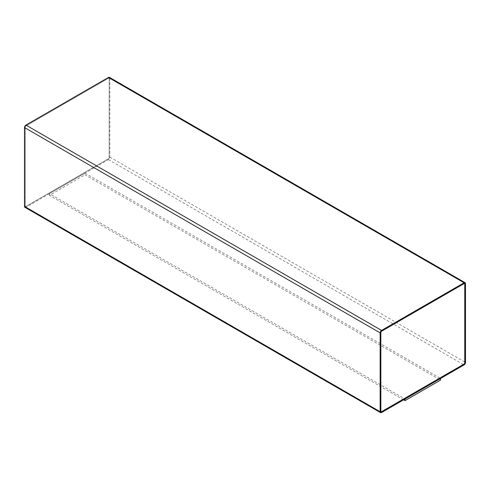 <?xml version="1.0" encoding="UTF-8"?>
<svg xmlns="http://www.w3.org/2000/svg" width="490" height="490" viewBox="0 0 490 490"><rect width="100%" height="100%" fill="white"/><g stroke="black" fill="none" stroke-linecap="round" stroke-linejoin="round"><path stroke-width="0.37" stroke-dasharray="2.45 1.84" d="M24.917 207.319A2.009 1.164 120 0 0 25.921 207.221L108.431 159.581A2.009 1.164 120 0 0 109.852 157.119L109.852 78.271A2.009 1.164 120 0 0 109.435 77.353M84.997 173.154L440.571 378.445L405.003 398.976L49.429 193.691L84.997 173.154L84.997 174.801L440.571 380.087M403.619 399.822L49.429 195.332L84.997 174.801M49.429 195.332L49.429 193.691M109.141 78.682A1.004 0.582 120 0 0 108.933 78.222A1.004 0.582 120 0 0 108.431 78.271L25.921 125.906A1.004 0.582 120 0 0 25.21 127.143L25.21 205.99A1.004 0.582 120 0 0 25.419 206.449A1.004 0.582 120 0 0 25.921 206.4L108.431 158.76A1.004 0.582 120 0 0 109.141 157.529L109.178 78.7A1.004 0.582 120 0 0 108.97 78.241A1.004 0.582 120 0 0 108.468 78.29L25.958 125.93A1.004 0.582 120 0 0 25.247 127.161L25.247 206.008A1.004 0.582 120 0 0 25.456 206.468A1.004 0.582 120 0 0 25.958 206.419L108.468 158.785A1.004 0.582 120 0 0 109.178 157.553L109.178 78.7M464.563 283.545A1.004 0.582 120 0 0 464.545 283.532A1.004 0.582 120 0 0 464.042 283.581L381.532 331.216A1.004 0.582 120 0 0 380.822 332.447L380.822 411.3A1.004 0.582 120 0 0 381.03 411.759A1.004 0.582 120 0 0 381.049 411.765L381.067 411.778M25.921 207.221L381.569 412.549M108.431 159.581L464.079 364.915M109.852 157.119L465.5 362.447M109.852 78.271L465.5 283.6"/><path stroke-width="0.73" d="M381.569 412.549L464.079 364.915A2.009 1.164 120 0 0 465.5 362.447L465.5 283.6A2.009 1.164 120 0 0 465.084 282.681A2.009 1.164 120 0 0 464.079 282.779L381.569 330.419A2.009 1.164 120 0 0 380.148 332.882L380.148 411.729A2.009 1.164 120 0 0 380.565 412.647A2.009 1.164 120 0 0 381.569 412.549M403.619 399.822L405.003 400.618L440.571 380.087L440.571 378.488M465.084 282.681L109.435 77.353A2.009 1.164 120 0 0 108.431 77.451L25.921 125.085A2.009 1.164 120 0 0 24.5 127.553L24.5 206.4A2.009 1.164 120 0 0 24.917 207.319L380.565 412.647M464.79 284.01A1.004 0.582 120 0 0 464.581 283.551A1.004 0.582 120 0 0 464.079 283.6L381.569 331.24A1.004 0.582 120 0 0 380.859 332.471L380.859 411.318A1.004 0.582 120 0 0 381.067 411.778A1.004 0.582 120 0 0 381.569 411.729L464.079 364.095A1.004 0.582 120 0 0 464.79 362.857L464.753 283.992A1.004 0.582 120 0 0 464.563 283.545M405.003 400.618L405.003 399.019M381.049 411.765A1.004 0.582 120 0 0 381.532 411.71L464.042 364.07A1.004 0.582 120 0 0 464.753 362.839L464.753 283.992M108.431 77.451L464.079 282.779M25.921 125.085L381.569 330.419M24.5 127.553L380.148 332.882M24.5 206.4L380.148 411.729"/></g></svg>
